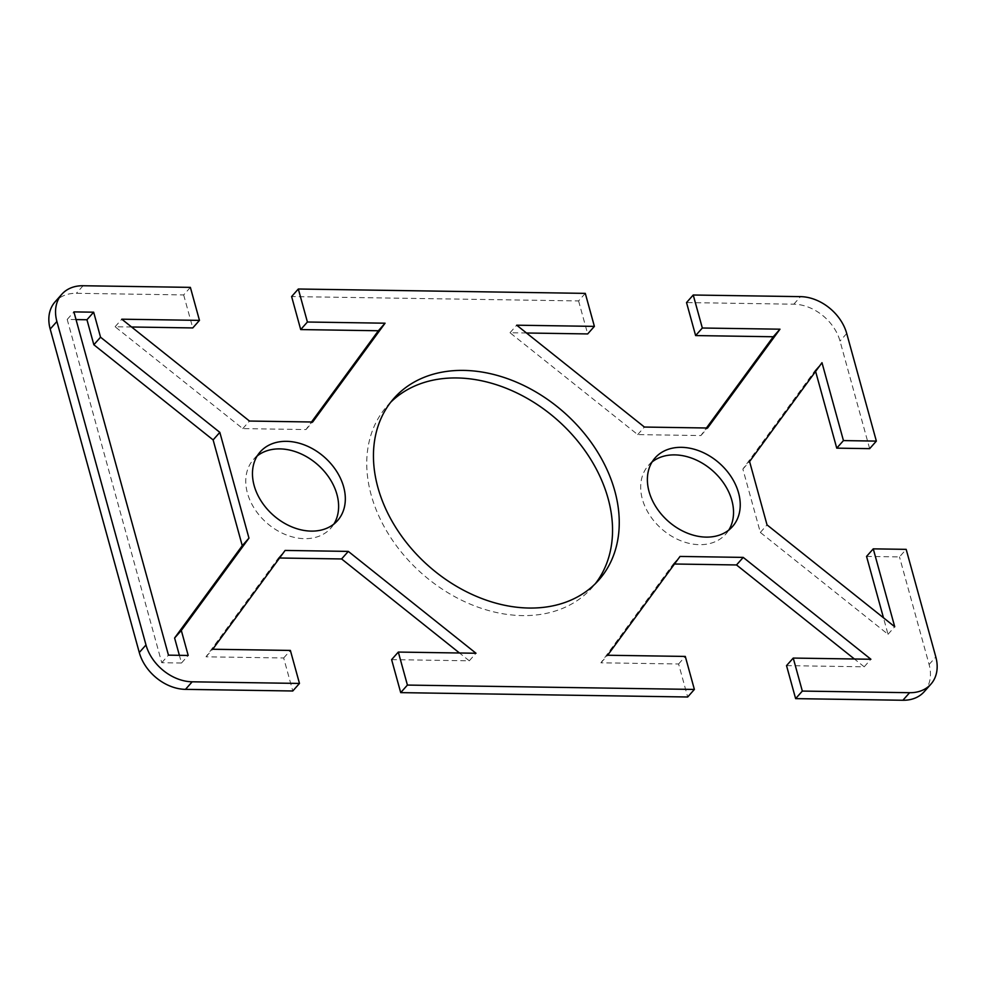 <?xml version="1.0" encoding="UTF-8"?>
<svg xmlns="http://www.w3.org/2000/svg" width="986" height="986" viewBox="0 0 986 986"><rect width="100%" height="100%" fill="white"/><g stroke="black" fill="none" stroke-linecap="round" stroke-linejoin="round"><path stroke-width="0.74" stroke-dasharray="4.93 3.7" d="M652.091 461.966A51.728 38.676 41.6 0 0 648.406 465.454A51.728 38.676 41.6 0 0 649.515 514.865A51.728 38.676 41.6 0 0 699.468 544.666A51.728 38.676 41.6 0 0 725.795 534.104A51.728 38.676 41.6 0 0 728.814 530.024M257.186 455.976A51.728 38.676 41.6 0 0 253.501 459.451A51.728 38.676 41.6 0 0 254.598 508.862A51.728 38.676 41.6 0 0 304.551 538.664A51.728 38.676 41.6 0 0 330.889 528.102A51.728 38.676 41.6 0 0 333.909 524.034M390.702 402.251A136.918 102.384 41.6 0 0 387.227 405.924A136.918 102.384 41.6 0 0 390.136 536.704A136.918 102.384 41.6 0 0 522.383 615.597A136.918 102.384 41.6 0 0 592.081 587.631A136.918 102.384 41.6 0 0 595.298 583.749M190.372 287.37L183.667 294.925L76.39 293.298A41.831 31.281 41.6 0 0 55.093 301.839M183.667 294.925L192.763 327.931M131.582 326.995L115.103 326.748L242.778 428.602L305.968 429.563L311.514 421.996M585.29 293.372L578.585 300.927L291.622 296.564M578.585 300.927L587.681 333.934M526.499 332.997L510.008 332.75L637.695 434.604L700.886 435.565L706.432 427.998M869.652 448.655L840.01 341.045A41.831 31.281 41.6 0 0 793.816 304.193L686.527 302.566M815.607 371.414L815.286 370.255L742.877 469.077L760.342 532.44L888.016 634.306L883.468 617.766M866.558 556.412L899.478 556.905L906.171 549.35M924.202 691.716A41.831 31.281 41.6 0 0 929.108 664.502L899.478 556.905M786.532 665.624L864.204 666.807L854.418 659.005M674.486 564.004L673.327 563.992L600.93 662.802L678.59 663.985L687.686 696.991M391.615 659.622L469.287 660.805L459.501 653.003M279.568 558.002L278.422 557.99L206.012 656.812L283.672 657.982L292.768 690.989M76.021 319.587L67.208 319.452L161.753 662.703L181.498 663.011L179.378 655.32M181.498 663.011L188.203 655.456M161.753 662.703L168.458 655.148M67.208 319.452L73.913 311.896M115.103 326.748L121.796 319.193M305.968 429.563L312.673 422.008M242.778 428.602L249.483 421.047M469.287 660.805L475.991 653.25M283.672 657.982L290.377 650.427M206.012 656.812L212.717 649.244M278.422 557.99L285.114 550.434M815.286 370.255L821.991 362.7M888.016 634.306L894.721 626.751M760.342 532.44L767.034 524.885M742.877 469.077L749.582 461.522M510.008 332.75L516.713 325.195M700.886 435.565L707.578 428.01M637.695 434.604L644.4 427.049M864.204 666.807L870.897 659.252M678.59 663.985L685.295 656.429M600.93 662.802L607.622 655.246M673.327 563.992L680.032 556.437M83.095 285.743L76.39 293.298M929.108 664.502L935.813 656.947M846.715 333.49L840.01 341.045M793.816 304.193L800.521 296.638M648.406 465.454L655.111 457.898M253.501 459.451L260.205 451.896M387.227 405.924L393.919 398.369M598.773 580.076L592.081 587.631M337.594 520.546L330.889 528.102M732.499 526.549L725.795 534.104"/><path stroke-width="1.48" d="M728.814 530.024A51.728 38.676 41.6 0 0 722.837 481.957A51.728 38.676 41.6 0 0 674.744 454.891A51.728 38.676 41.6 0 0 652.091 461.966M706.173 537.111A51.728 38.676 -138.4 0 1 656.22 507.309A51.728 38.676 -138.4 0 1 655.111 457.898A51.728 38.676 -138.4 0 1 681.449 447.336A51.728 38.676 -138.4 0 1 731.402 477.138A51.728 38.676 -138.4 0 1 732.499 526.549A51.728 38.676 -138.4 0 1 706.173 537.111M333.909 524.034A51.728 38.676 41.6 0 0 327.919 475.967A51.728 38.676 41.6 0 0 279.827 448.889A51.728 38.676 41.6 0 0 257.186 455.976M311.256 531.109A51.728 38.676 -138.4 0 1 261.302 501.307A51.728 38.676 -138.4 0 1 260.205 451.896A51.728 38.676 -138.4 0 1 286.532 441.334A51.728 38.676 -138.4 0 1 336.485 471.135A51.728 38.676 -138.4 0 1 337.594 520.546A51.728 38.676 -138.4 0 1 311.256 531.109M595.298 583.749A136.918 102.384 41.6 0 0 587.348 454.102A136.918 102.384 41.6 0 0 456.925 377.958A136.918 102.384 41.6 0 0 390.702 402.251M529.075 608.042A136.918 102.384 -138.4 0 1 396.84 529.149A136.918 102.384 -138.4 0 1 393.919 398.369A136.918 102.384 -138.4 0 1 463.617 370.403A136.918 102.384 -138.4 0 1 595.864 449.296A136.918 102.384 -138.4 0 1 598.773 580.076A136.918 102.384 -138.4 0 1 529.075 608.042M61.798 294.284L55.093 301.839A41.831 31.281 41.6 0 0 50.187 329.053L139.285 652.51A41.831 31.281 41.6 0 0 185.479 689.362L292.768 690.989L299.473 683.434L192.184 681.807A41.831 31.281 -138.4 0 1 145.99 644.955L56.892 321.498A41.831 31.281 -138.4 0 1 61.798 294.284A41.831 31.281 -138.4 0 1 83.095 285.743L190.372 287.37L199.468 320.376L121.796 319.193L249.483 421.047L312.673 422.008L385.07 323.198L307.41 322.015L298.314 289.009L585.29 293.372L594.385 326.378L516.713 325.195L644.4 427.049L707.578 428.01L779.988 329.188L702.328 328.018L693.232 295.011L800.521 296.638A41.831 31.281 -138.4 0 1 846.715 333.49L876.357 441.099L869.652 448.655L836.744 448.149L815.607 371.414M299.473 683.434L290.377 650.427L212.717 649.244L285.114 550.434L348.305 551.396L475.991 653.25L398.319 652.066L407.415 685.073L400.71 692.628L687.686 696.991L694.378 689.436L407.415 685.073M694.378 689.436L685.295 656.429L607.622 655.246L680.032 556.437L743.222 557.398L870.897 659.252L793.237 658.069L802.333 691.075L795.628 698.63L902.905 700.257A41.831 31.281 41.6 0 0 924.202 691.716L930.907 684.161A41.831 31.281 -138.4 0 1 909.61 692.702L802.333 691.075M883.468 617.766L866.558 556.412L873.263 548.857L906.171 549.35L935.813 656.947A41.831 31.281 -138.4 0 1 930.907 684.161M873.263 548.857L894.721 626.751L767.034 524.885L749.582 461.522L821.991 362.7L843.449 440.594L876.357 441.099M181.313 630.448L188.203 655.456L168.458 655.148L73.913 311.896L93.658 312.192L100.547 337.2L219.829 432.361L248.965 538.134L181.313 630.448L174.608 638.004L242.26 545.689L213.124 439.916L93.843 344.755L86.953 319.747L76.021 319.587M199.468 320.376L192.763 327.931L131.582 326.995M311.514 421.996L378.377 330.754L300.705 329.57L291.622 296.564L298.314 289.009M594.385 326.378L587.681 333.934L526.499 332.997M706.432 427.998L773.283 336.756L695.623 335.573L686.527 302.566L693.232 295.011M795.628 698.63L786.532 665.624L793.237 658.069M854.418 659.005L736.517 564.953L674.486 564.004M400.71 692.628L391.615 659.622L398.319 652.066M459.501 653.003L341.6 558.951L279.568 558.002M179.378 655.32L174.608 638.004M86.953 319.747L93.658 312.192M93.843 344.755L100.547 337.2M213.124 439.916L219.829 432.361M242.26 545.689L248.965 538.134M300.705 329.57L307.41 322.015M378.377 330.754L385.07 323.198M341.6 558.951L348.305 551.396M836.744 448.149L843.449 440.594M695.623 335.573L702.328 328.018M773.283 336.756L779.988 329.188M736.517 564.953L743.222 557.398M50.187 329.053L56.892 321.498M145.99 644.955L139.285 652.51M185.479 689.362L192.184 681.807M909.61 692.702L902.905 700.257"/></g></svg>
